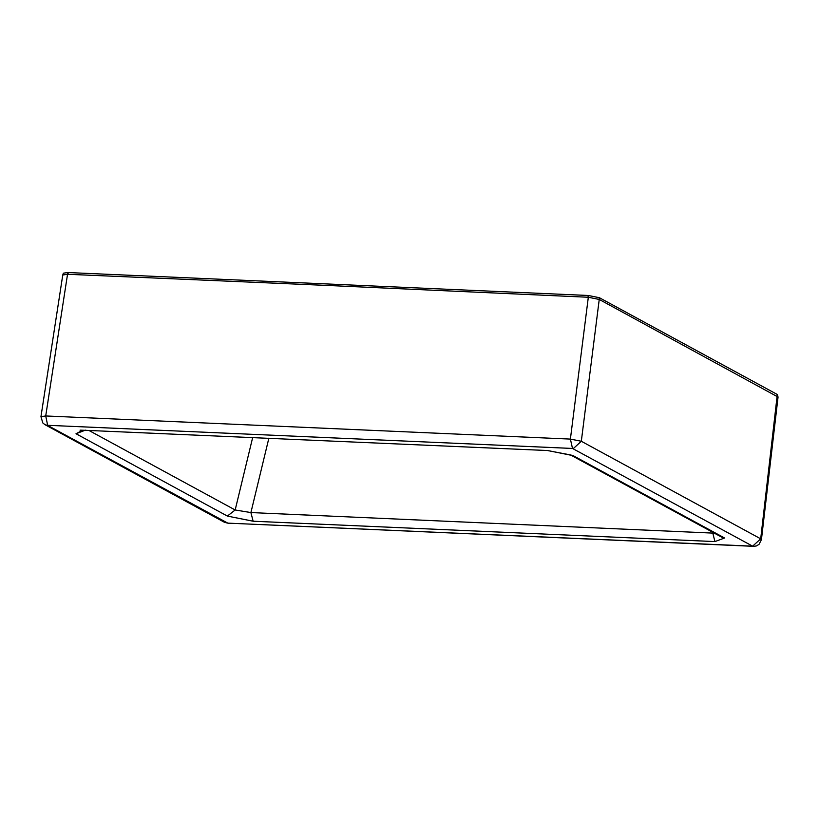 <?xml version="1.0" encoding="UTF-8"?>
<svg xmlns="http://www.w3.org/2000/svg" width="819" height="819" viewBox="0 0 819 819"><rect width="100%" height="100%" fill="white"/><g stroke="black" fill="none" stroke-linecap="round" stroke-linejoin="round"><path stroke-width="1.23" d="M547.788 450.542L86.087 430.344L547.788 450.542L573.208 455.671L724.58 538.001L721.877 537.254L570.526 454.934L573.208 455.671M572.501 448.454L570.393 439.097L588.318 297.256L327.354 285.452L67.537 274.283L45.721 415.96L47.676 425.43L227.815 523.136L752.641 546.16L572.501 448.454L47.963 425.317M587.95 297.236L588.318 295.485L67.834 272.532L67.537 274.283L62.766 275L40.95 416.676L42.813 422.952L44.963 424.672L47.676 425.43M268.888 438.134L250.901 512.571L253.132 521.222L227.385 516.072L76.003 433.732L82.545 430.303M724.58 538.001L714.915 541.584L712.581 532.166M714.414 533.169L250.901 512.571L235.166 509.981L227.385 516.072M252.692 437.428L235.166 509.981L88.933 430.466M67.834 272.532L63.339 273.188M588.318 295.485L599.375 297.707L777.313 394.492L778.05 397.051L599.242 299.447L599.18 297.604M573.28 448.617L581.316 441.267L599.242 299.447L588.318 297.256L588.769 295.505M777.313 394.492L760.697 538.83L581.316 441.267L570.393 439.097L45.721 415.96L40.95 416.676M714.915 541.584L253.132 521.222M76.003 433.732L85.391 430.149M68.274 272.553L67.905 274.293M227.815 523.136L752.354 546.273M44.963 424.672L224.365 522.246L227.037 522.983M752.641 546.16L760.697 538.83L761.435 539.608L759.08 544.287L756.521 545.915L753.05 546.468M599.406 299.519L599.375 297.707M777.159 396.191L777.118 394.389M80.057 430.149L86.087 430.344M224.365 522.246L228.481 523.331M62.766 275.01L63.35 273.177M570.526 454.934L548.454 450.737M778.05 397.051L761.435 539.598"/></g></svg>
